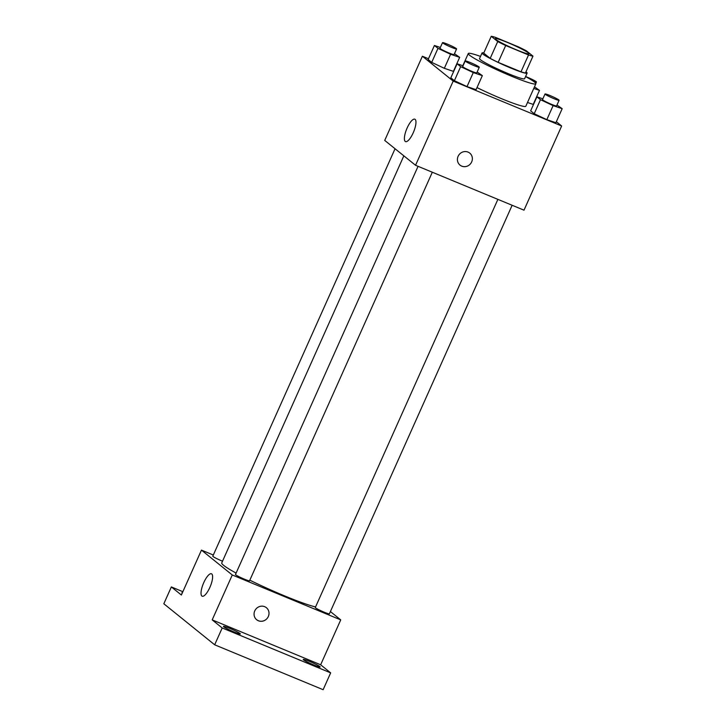 <?xml version="1.0" encoding="UTF-8"?>
<svg xmlns="http://www.w3.org/2000/svg" width="726" height="726" viewBox="0 0 726 726"><rect width="100%" height="100%" fill="white"/><g stroke="black" fill="none" stroke-linecap="round" stroke-linejoin="round"><path stroke-width="1.09" d="M507.483 42.48A18.513 1.597 -155.9 0 1 529.009 53.769A18.513 1.597 -155.9 0 1 511.449 47.671A18.513 1.597 -155.9 0 1 495.205 38.65A18.513 1.597 -155.9 0 1 507.483 42.48M491.239 36.3L497.727 41.536A23.894 2.06 -155.9 0 0 505.695 45.529L528.528 54.976A23.894 2.06 -155.9 0 0 532.975 56.129L526.486 50.893A23.894 2.06 -155.9 0 0 518.509 46.9L495.686 37.443A23.894 2.06 -155.9 0 0 491.239 36.3L483.707 53.134L490.195 58.37L497.727 41.536M490.195 58.37A23.894 2.06 -155.9 0 0 498.163 62.363L520.996 71.82A23.894 2.06 -155.9 0 0 525.442 72.963L532.975 56.129M483.797 52.934A24.684 2.124 24.1 0 0 482.037 52.971A24.684 2.124 24.1 0 0 503.708 64.995A24.684 2.124 24.1 0 0 527.103 73.126A24.684 2.124 24.1 0 0 526.268 72.028A24.684 2.124 24.1 0 0 525.96 71.792M527.103 73.126L524.599 78.744A24.684 2.124 -155.9 0 1 501.194 70.603A24.684 2.124 -155.9 0 1 479.532 58.579L482.037 52.971M520.996 71.82L528.528 54.976M498.163 62.363L505.695 45.529M525.57 76.575A37.026 3.194 -155.9 0 1 535.861 83.78A37.026 3.194 -155.9 0 1 500.758 71.575A37.026 3.194 -155.9 0 1 468.261 53.542A37.026 3.194 -155.9 0 1 480.503 56.41M535.861 83.78L525.824 106.232A37.026 3.194 -155.9 0 1 477 87.583M542.857 98.827L536.922 96.83L530.652 110.86L534.209 113.728L546.832 119.654L555.898 122.712L562.178 108.682L556.978 105.043M463.034 65.785L457.099 63.779L450.828 77.809L454.385 80.686L467.009 86.612L476.075 89.661L482.345 75.631L477.154 71.992M428.485 58.752L422.387 56.229L453.196 81.094L561.661 125.997L556.343 121.705M533.22 104.408L527.493 102.484L533.22 104.408L539.491 90.378L534.499 86.83M440.346 47.48L434.42 45.484L428.14 59.514L431.698 62.382L444.33 68.308L453.396 71.366L459.667 57.336L454.476 53.697M422.387 56.229L384.726 140.417L415.544 165.283L524 210.177L561.661 125.997M415.544 165.283L453.196 81.094M407.15 127.957A12.133 3.748 112.5 0 1 414.818 119.182A12.133 3.748 112.5 0 1 413.639 131.833A12.133 3.748 112.5 0 1 405.535 141.606A12.133 3.748 112.5 0 1 407.15 127.957M468.034 152.088A7.714 7.305 -51.1 0 1 470.584 163.695A7.714 7.305 -51.1 0 1 458.605 155.373A7.714 7.305 -51.1 0 1 468.034 152.088M469.74 153.104A7.714 7.305 -51.1 0 1 470.584 163.695A7.714 7.305 -51.1 0 1 460.048 165.111M315.565 606.936A54.06 4.655 -155.9 0 1 249.835 580.174M236.104 573.086A54.06 4.655 -155.9 0 1 221.748 562.922L403.847 155.845M395.053 148.748L212.8 556.18A7.714 0.662 24.1 0 0 221.766 560.88A7.714 0.662 24.1 0 0 222.519 561.189M512.139 205.267L329.386 613.824A7.714 0.662 -155.9 0 1 322.072 611.283A7.714 0.662 -155.9 0 1 315.302 607.526L497.882 199.369M432.315 172.225L249.562 580.773A7.714 0.662 -155.9 0 1 242.248 578.232A7.714 0.662 -155.9 0 1 235.478 574.475L418.058 166.318M213.317 555.027L201.456 550.117L232.275 574.983L340.73 619.886L330.403 611.555M182.861 591.699L171.354 586.935L163.822 603.769L214.669 644.797L323.134 689.7L330.657 672.866L320.647 664.78L340.73 619.886M171.354 586.935L181.373 595.021L201.456 550.117M214.669 644.797L222.201 627.963L330.657 672.866M232.275 574.983L212.192 619.877L222.201 627.963M203.797 582.551A12.133 3.748 112.5 0 1 211.466 573.785A12.133 3.748 112.5 0 1 210.286 586.436A12.133 3.748 112.5 0 1 202.182 596.209A12.133 3.748 112.5 0 1 203.797 582.551M212.192 619.877L320.647 664.78M264.681 606.691A7.714 7.305 -51.1 0 1 267.232 618.298A7.714 7.305 -51.1 0 1 255.253 609.976A7.714 7.305 -51.1 0 1 264.681 606.691M266.388 607.707A7.714 7.305 -51.1 0 1 267.232 618.298A7.714 7.305 -51.1 0 1 256.695 619.714M303.586 659.843A9.256 0.799 -155.9 0 1 303.268 659.426A9.256 0.799 -155.9 0 1 312.044 662.475A9.256 0.799 -155.9 0 1 320.175 666.985A9.256 0.799 -155.9 0 1 312.725 664.517A9.256 0.799 -155.9 0 1 303.586 659.843M223.762 626.792A9.256 0.799 -155.9 0 1 223.445 626.384A9.256 0.799 -155.9 0 1 232.22 629.433A9.256 0.799 -155.9 0 1 240.351 633.943A9.256 0.799 -155.9 0 1 232.901 631.475A9.256 0.799 -155.9 0 1 223.762 626.792M182.172 593.233A9.256 0.799 -155.9 0 1 182.162 593.224A9.256 0.799 -155.9 0 1 181.845 592.815A9.256 0.799 -155.9 0 1 182.371 592.779M434.42 45.484L437.978 48.352L450.601 54.278L459.667 57.336M456.6 48.941L454.086 54.559A7.714 0.662 -155.9 0 1 446.771 52.018A7.714 0.662 -155.9 0 1 440.001 48.261L442.515 42.643A7.714 0.662 -155.9 0 1 447.624 44.241A7.714 0.662 -155.9 0 1 456.6 48.941A7.714 0.662 -155.9 0 1 449.285 46.4A7.714 0.662 -155.9 0 1 442.515 42.643M428.14 59.514L431.698 62.382L444.33 68.308L450.601 54.278M444.33 68.308L453.396 71.366M431.698 62.382L437.978 48.352M457.099 63.779L460.656 66.656L473.279 72.582L482.345 75.631M479.278 67.246L476.764 72.854A7.714 0.662 -155.9 0 1 469.45 70.313A7.714 0.662 -155.9 0 1 462.68 66.556L465.194 60.948A7.714 0.662 -155.9 0 1 470.312 62.545A7.714 0.662 -155.9 0 1 479.278 67.246A7.714 0.662 -155.9 0 1 471.964 64.705A7.714 0.662 -155.9 0 1 465.194 60.948M450.828 77.809L454.385 80.686L467.009 86.612L473.279 72.582M467.009 86.612L476.075 89.661M454.385 80.686L460.656 66.656M533.773 88.454L539.491 90.378M525.579 76.548A7.714 0.662 -155.9 0 1 527.457 77.292A7.714 0.662 -155.9 0 1 536.423 81.993A7.714 0.662 -155.9 0 1 533.347 81.203M536.922 96.83L540.48 99.698L553.112 105.624L562.178 108.682M559.102 100.288L556.588 105.905A7.714 0.662 -155.9 0 1 549.273 103.364A7.714 0.662 -155.9 0 1 542.503 99.607L545.017 93.99A7.714 0.662 -155.9 0 1 550.136 95.587A7.714 0.662 -155.9 0 1 559.102 100.288A7.714 0.662 -155.9 0 1 551.787 97.747A7.714 0.662 -155.9 0 1 545.017 93.99M530.652 110.86L534.209 113.728L546.832 119.654L553.112 105.624M546.832 119.654L555.898 122.712M534.209 113.728L540.48 99.698M462.816 65.712L468.261 53.542M535.806 83.372L536.423 81.993"/></g></svg>

